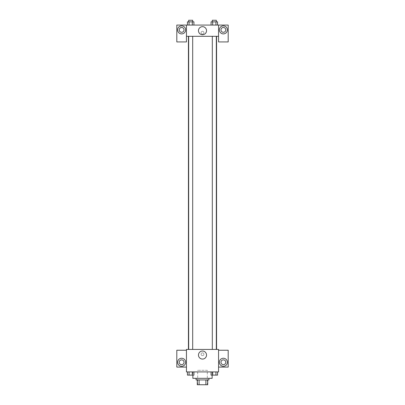 <?xml version="1.0" encoding="UTF-8"?>
<svg xmlns="http://www.w3.org/2000/svg" width="405" height="405" viewBox="0 0 405 405"><rect width="100%" height="100%" fill="white"/><g stroke="black" fill="none" stroke-linecap="round" stroke-linejoin="round"><path stroke-width="0.3" stroke-dasharray="2.02 1.52" d="M207.319 370.297L197.68 370.297L207.319 370.297L207.319 384.75L197.68 384.75L207.319 384.75M199.118 384.75L197.281 384.75L197.281 379.93L199.118 379.93L199.118 384.75L207.719 384.75M205.882 379.93L199.118 379.93L205.882 379.93L205.882 384.75M199.118 379.93L197.281 379.93M196.076 379.93L208.924 379.93M202.5 378.326L196.076 378.326L202.5 378.326M212.134 378.326L192.866 378.326M212.134 371.906L192.866 371.906L212.134 371.906L212.134 375.116M218.558 350.229L218.558 349.424L186.442 349.424L186.442 371.906L218.558 371.906L218.558 367.087L228.192 367.087L228.192 350.229L218.558 350.229L218.558 367.087M211.076 371.906L211.076 375.116L212.696 375.116L211.076 375.116L212.696 375.116L212.696 371.906L215.941 371.906L211.076 371.906L217.561 371.906L211.076 371.906L212.696 371.906L212.696 375.116L217.561 375.116L215.941 375.116L217.561 375.116L217.561 371.906L215.941 371.906L215.941 375.116L212.696 375.116L215.941 375.116L215.941 371.906L217.561 371.906L212.696 371.906L217.561 371.906M193.924 371.906L187.439 371.906L192.304 371.906L192.304 375.116L193.924 375.116L192.304 375.116L193.924 375.116L193.924 371.906L187.439 371.906L189.059 371.906L189.059 375.116L192.304 375.116L189.059 375.116L192.304 375.116L192.304 371.906L192.304 375.116M186.442 354.243L186.442 352.836L186.442 354.243M181.627 366.282A4.015 4.015 0 0 0 185.1 360.263A4.015 4.015 0 0 0 178.149 360.263A4.015 4.015 0 0 0 181.627 366.282M184.032 362.267A2.41 2.41 0 0 1 180.422 364.358A2.41 2.41 0 0 1 180.422 360.182A2.41 2.41 0 0 1 184.032 362.267M186.442 367.087L176.808 367.087L176.808 350.229L186.442 350.229M202.5 359.073A4.03 4.03 0 0 0 205.988 353.028A4.03 4.03 0 0 0 199.012 353.028A4.03 4.03 0 0 0 202.5 359.073M218.558 354.243L218.558 352.836L218.558 354.243M223.373 366.282A4.015 4.015 0 0 0 226.851 360.263A4.015 4.015 0 0 0 219.9 360.263A4.015 4.015 0 0 0 223.373 366.282M225.782 362.267A2.41 2.41 0 0 1 222.168 364.358A2.41 2.41 0 0 1 222.168 360.182A2.41 2.41 0 0 1 225.782 362.267M202.5 352.836A1.407 1.407 0 0 0 201.285 354.942A1.407 1.407 0 0 0 203.715 354.942A1.407 1.407 0 0 0 202.5 352.836A1.407 1.407 0 0 1 203.715 354.942A1.407 1.407 0 0 1 201.285 354.942A1.407 1.407 0 0 1 202.5 352.836M212.311 349.424L216.326 349.424L212.311 349.424L216.326 349.424L212.311 349.424L212.311 36.308L216.326 36.308L212.311 36.308M188.674 349.424L192.689 349.424L188.674 349.424L192.689 349.424L188.674 349.424L188.674 36.308L192.689 36.308L188.674 36.308L192.689 36.308L192.689 349.424M188.431 349.424L216.569 349.424L188.431 349.424M216.569 36.308L188.431 36.308L216.569 36.308M216.326 36.308L216.326 349.424M192.689 36.308L188.674 36.308M218.558 36.308L186.442 36.308L186.442 41.928L176.808 41.928L176.808 25.07L228.192 25.07L228.192 41.928L218.558 41.928L218.558 25.07M203.907 32.699A1.407 1.407 0 0 0 201.796 31.479A1.407 1.407 0 0 0 201.796 33.914A1.407 1.407 0 0 0 203.907 32.699A1.407 1.407 0 0 1 201.796 33.914A1.407 1.407 0 0 1 201.796 31.479A1.407 1.407 0 0 1 203.907 32.699M184.032 29.884A2.41 2.41 0 0 0 180.422 27.798A2.41 2.41 0 0 0 180.422 31.97A2.41 2.41 0 0 0 184.032 29.884M225.782 29.884A2.41 2.41 0 0 0 222.168 27.798A2.41 2.41 0 0 0 222.168 31.97A2.41 2.41 0 0 0 225.782 29.884M181.627 33.898A4.015 4.015 0 0 0 185.1 27.879A4.015 4.015 0 0 0 178.149 27.879A4.015 4.015 0 0 0 181.627 33.898M223.373 33.898A4.015 4.015 0 0 0 226.851 27.879A4.015 4.015 0 0 0 219.9 27.879A4.015 4.015 0 0 0 223.373 33.898M186.442 25.07L186.442 36.308M193.924 25.07L187.434 25.07L193.929 25.07L187.434 25.07L193.924 25.07L193.924 21.855L192.304 21.855L193.924 21.855L192.304 21.855L192.304 25.07L187.439 25.07L192.304 25.07L192.304 21.855L189.059 21.855L192.304 21.855L192.304 25.07M211.076 25.07L217.566 25.07L211.071 25.07L217.566 25.07L211.076 25.07L217.561 25.07L211.076 25.07L211.076 21.855L217.561 21.855L215.941 21.855L215.941 25.07L215.941 21.855L212.696 21.855L212.696 25.07L212.696 21.855L211.076 21.855L217.561 21.855L217.561 25.07M198.47 30.689A4.03 4.03 0 0 0 204.515 34.177A4.03 4.03 0 0 0 204.515 27.201A4.03 4.03 0 0 0 198.47 30.689M218.558 32.699L218.558 31.291L218.558 32.699M186.442 32.699L186.442 31.291L186.442 32.699M216.326 21.855L212.311 21.855L216.326 21.855L212.311 21.855L216.326 21.855L216.326 20.25L212.311 20.25L216.326 20.25L212.311 20.25L212.311 21.855M187.439 25.07L187.439 21.855L189.059 21.855L189.059 25.07L187.439 25.07L189.059 25.07L189.059 21.855L187.439 21.855L192.304 21.855M192.689 21.855L188.674 21.855L192.689 21.855L188.674 21.855L192.689 21.855L192.689 20.25L188.674 20.25L192.689 20.25L188.674 20.25L188.674 21.855M215.941 21.855L215.941 25.07M212.696 21.855L212.696 25.07M189.059 21.855L189.059 25.07M216.326 375.116L212.311 375.116M187.439 371.906L189.059 371.906L187.439 371.906L187.439 375.116L189.059 375.116L187.439 375.116L189.059 375.116L189.059 371.906L192.304 371.906L187.439 371.906L192.304 371.906M192.689 375.116L188.674 375.116M215.941 371.906L215.941 375.116M212.696 371.906L212.696 375.116M189.059 371.906L189.059 375.116M197.68 384.75L197.68 370.297M192.866 371.906L192.866 375.116"/><path stroke-width="0.61" d="M205.882 379.93L205.882 384.75L197.281 384.75L197.281 379.93M205.882 384.75L207.719 384.75L207.719 379.93L207.719 384.75M208.924 378.326L208.924 379.93L196.076 379.93L196.076 378.326M199.118 379.93L199.118 384.75M192.866 375.116L192.866 378.326L212.134 378.326L212.134 375.116M218.558 371.906L186.442 371.906L186.442 349.424L218.558 349.424L218.558 371.906M181.627 366.282A4.015 4.015 0 0 1 178.149 360.263A4.015 4.015 0 0 1 185.1 360.263A4.015 4.015 0 0 1 181.627 366.282M186.442 367.087L176.808 367.087L176.808 350.229L186.442 350.229M179.218 362.267A2.41 2.41 0 0 1 181.627 359.863A2.41 2.41 0 0 1 184.032 362.267A2.41 2.41 0 0 1 181.627 364.677A2.41 2.41 0 0 1 179.218 362.267M202.5 359.073A4.03 4.03 0 0 1 199.012 353.028A4.03 4.03 0 0 1 205.988 353.028A4.03 4.03 0 0 1 202.5 359.073M223.373 366.282A4.015 4.015 0 0 1 219.9 360.263A4.015 4.015 0 0 1 226.851 360.263A4.015 4.015 0 0 1 223.373 366.282M218.558 367.087L228.192 367.087L228.192 350.229L218.558 350.229M220.968 362.267A2.41 2.41 0 0 1 223.373 359.863A2.41 2.41 0 0 1 225.782 362.267A2.41 2.41 0 0 1 223.373 364.677A2.41 2.41 0 0 1 220.968 362.267M216.569 36.308L216.569 349.424M212.311 349.424L212.311 36.308M192.689 36.308L192.689 349.424M218.558 36.308L218.558 41.928L228.192 41.928L228.192 25.07L218.558 25.07L218.558 36.308L186.442 36.308L186.442 41.928L176.808 41.928L176.808 25.07L186.442 25.07L186.442 36.308M184.032 29.884A2.41 2.41 0 0 1 181.627 32.294A2.41 2.41 0 0 1 179.218 29.884A2.41 2.41 0 0 1 181.627 27.474A2.41 2.41 0 0 1 184.032 29.884M181.627 33.898A4.015 4.015 0 0 1 178.149 27.879A4.015 4.015 0 0 1 185.1 27.879A4.015 4.015 0 0 1 181.627 33.898M225.782 29.884A2.41 2.41 0 0 1 222.168 31.97A2.41 2.41 0 0 1 222.168 27.798A2.41 2.41 0 0 1 225.782 29.884M223.373 33.898A4.015 4.015 0 0 1 219.9 27.879A4.015 4.015 0 0 1 226.851 27.879A4.015 4.015 0 0 1 223.373 33.898M218.558 25.07L186.442 25.07M198.47 30.689A4.03 4.03 0 0 1 204.515 27.201A4.03 4.03 0 0 1 204.515 34.177A4.03 4.03 0 0 1 198.47 30.689M217.561 25.07L217.561 21.855L211.076 21.855L211.076 25.07M215.941 21.855L215.941 25.07M212.696 21.855L212.696 25.07M212.311 21.855L212.311 20.25L216.326 20.25L216.326 21.855M193.924 25.07L193.924 21.855L187.439 21.855L187.439 25.07M192.304 21.855L192.304 25.07M189.059 21.855L189.059 25.07M188.674 21.855L188.674 20.25L192.689 20.25L192.689 21.855M217.561 371.906L217.561 375.116L211.076 375.116L211.076 371.906M215.941 371.906L215.941 375.116M212.696 371.906L212.696 375.116M216.326 375.116L212.311 375.116M193.924 371.906L193.924 375.116L187.439 375.116L187.439 371.906M192.304 371.906L192.304 375.116M189.059 371.906L189.059 375.116M192.689 375.116L188.674 375.116M188.431 36.308L188.431 349.424M216.326 349.424L216.326 36.308M188.674 36.308L188.674 349.424"/></g></svg>
